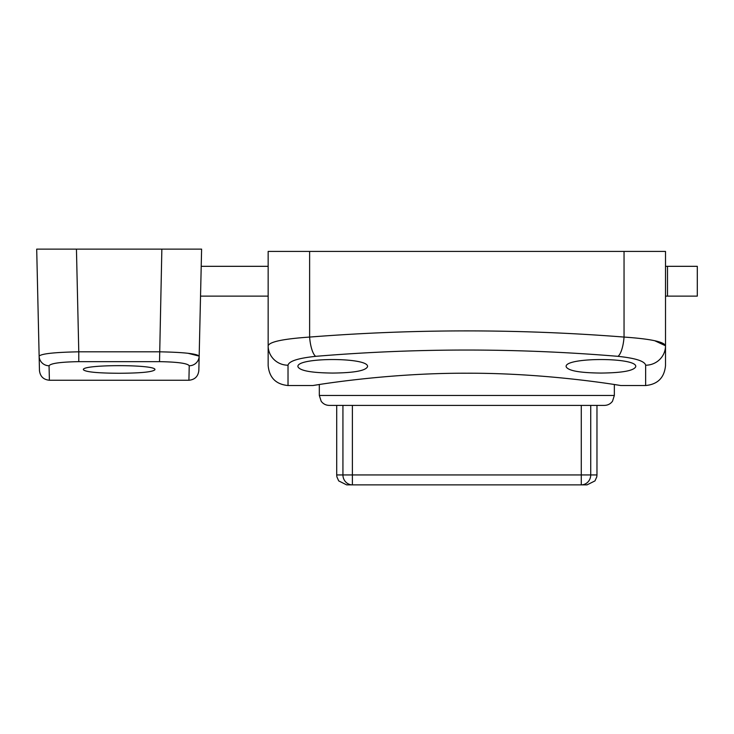 <?xml version="1.0" encoding="UTF-8"?>
<svg xmlns="http://www.w3.org/2000/svg" width="734" height="734" viewBox="0 0 734 734"><rect width="100%" height="100%" fill="white"/><g stroke="black" fill="none" stroke-linecap="round" stroke-linejoin="round"><path stroke-width="1.1" d="M332.731 373.065C311.491 372.844 299.903 370.743 297.958 366.78C295.453 357.128 370 357.128 367.495 366.78C365.56 370.743 353.971 372.844 332.731 373.065M600.944 373.065C579.704 372.844 568.116 370.743 566.171 366.78C563.666 357.128 638.213 357.128 635.708 366.78C633.772 370.743 622.184 372.844 600.944 373.065M309.62 251.423L268.158 251.423L268.158 365.66C269.332 377.726 275.956 384.35 288.022 385.534L288.022 365.211A19.864 19.451 180 0 1 268.158 345.76C269.562 341.769 283.379 338.879 309.62 337.071L309.62 251.423L624.047 251.423L624.047 337.071C519.241 328.841 414.435 328.841 309.62 337.071A19.864 6.028 -94.6 0 0 315.666 356.339C416.444 347.944 517.222 347.944 618 356.339A19.864 6.028 -85.4 0 0 624.047 337.071C650.296 338.879 664.114 341.769 665.509 345.76L665.509 251.423L624.047 251.423M319.318 395.461L319.318 384.524L312.858 385.534C310.794 385.91 384.515 372.89 466.833 373.221C549.16 372.89 622.882 385.91 620.808 385.534L614.349 384.524L614.349 395.461L319.318 395.461L321.171 401.241C323.189 403.929 325.887 405.315 329.254 405.397L604.421 405.397C607.78 405.315 610.477 403.929 612.505 401.241L614.349 395.461M288.022 365.211C288.957 361.137 298.169 358.183 315.666 356.339M618 356.339C635.497 358.183 644.709 361.137 645.645 365.211A19.864 19.451 -0 0 0 665.509 345.76L665.509 365.66C664.334 377.726 657.71 384.35 645.645 385.534L620.808 385.534M654.655 340.704L665.509 345.76M51.6 249.129L76.446 249.129L36.7 249.129L39.462 370.551C40.159 376.432 43.471 379.671 49.389 380.24L49.059 365.752A9.937 9.854 178.7 0 1 39.131 356.118C41.388 353.715 54.61 352.283 78.777 351.815L78.777 361.651L159.526 361.651C177.646 361.972 187.555 363.339 189.234 365.752A9.937 9.854 1.3 0 0 199.171 356.118L201.602 249.129L161.856 249.129L201.602 249.129M189.234 365.752L188.913 380.258C194.831 379.671 198.143 376.432 198.841 370.532L199.171 356.118C196.905 353.715 183.693 352.274 159.526 351.815L78.777 351.815L76.446 249.129L161.856 249.129L159.526 361.651M187.941 353.265L199.171 356.118M49.059 365.752C50.747 363.339 60.656 361.972 78.777 361.651M119.147 373.267C97.402 373.147 85.474 371.973 83.392 369.725C81.079 364.303 157.223 364.303 154.911 369.725C152.828 371.973 140.9 373.147 119.147 373.267M201.208 266.323L268.158 266.323M665.509 266.323L667.5 266.323L667.5 296.123L697.3 296.123L697.3 266.323L667.5 266.323M667.5 296.123L665.509 296.123M268.158 296.123L200.538 296.123M581.273 484.871L352.393 484.871L352.393 474.935L342.934 474.935A9.937 9.459 90 0 0 352.393 484.871L581.273 484.871A9.937 9.459 -90 0 0 590.732 474.935L581.273 474.935L581.273 484.871L587.035 484.871L594.98 480.898L596.779 476.871L596.971 474.935L590.732 474.935L590.732 405.397M342.934 405.397L342.934 474.935L336.704 474.935L336.897 476.871L338.695 480.898L346.632 484.871L352.393 484.871M645.645 365.211L645.645 385.534M581.273 405.397L581.273 474.935L352.393 474.935L352.393 405.397M312.858 385.534L288.022 385.534M188.913 380.258L49.389 380.258M596.971 405.397L596.971 474.935M336.704 405.397L336.704 474.935"/></g></svg>
